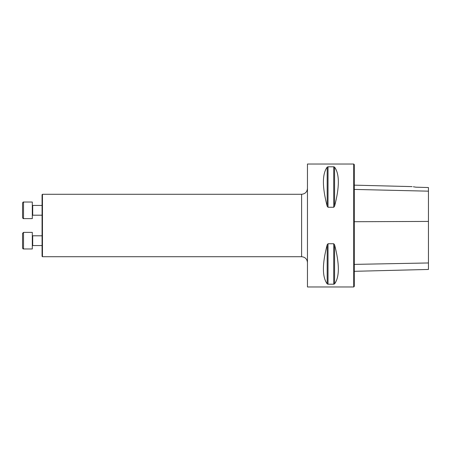 <?xml version="1.0" encoding="UTF-8"?>
<svg xmlns="http://www.w3.org/2000/svg" width="451" height="451" viewBox="0 0 451 451"><rect width="100%" height="100%" fill="white"/><g stroke="black" fill="none" stroke-linecap="round" stroke-linejoin="round"><path stroke-width="0.68" d="M353.708 225.5L353.708 286.971L307.458 286.971L307.458 164.029L353.708 164.029L353.708 225.5M328.024 207.257L327.184 206.242C322.155 187.047 322.155 174.007 327.184 167.124L328.024 166.797L333.729 166.797L334.574 167.124C339.597 174.007 339.597 187.047 334.574 206.242L333.729 207.257L328.024 207.257L328.024 166.797M333.729 243.743L334.574 244.758C339.597 263.953 339.597 276.993 334.574 283.876L333.729 284.203L328.024 284.203L327.184 283.876C322.155 276.993 322.155 263.953 327.184 244.758L328.024 243.743L333.729 243.743L333.729 284.203M413.341 186.77L415.861 187.171C411.137 186.443 411.137 186.443 415.861 187.171L428.45 187.548L428.45 191.168L354.294 189.42M353.708 164.029L354.294 164.615L354.294 286.385L353.708 286.971M354.294 271.31L428.45 269.45L428.45 191.168M42.067 210.324L42.067 215.2L32.697 215.2L32.309 215.589M42.456 256.72L42.067 256.331L42.067 194.669L42.456 194.28L42.456 256.72L301.606 256.72L301.606 194.28C305.164 193.93 307.114 191.979 307.458 188.422M22.55 247.999L22.55 233.359L22.55 247.999L22.55 233.359L23.525 232.383L23.525 248.975L22.573 248.197M22.55 244.498L22.55 240.676M42.067 245.558L32.697 245.558L32.309 245.947L32.697 245.558L32.697 235.8L32.309 235.411L32.697 235.8L42.067 235.8M23.446 248.969L32.309 248.975L32.309 232.383L23.525 232.383L22.55 233.359M22.55 210.324L22.55 203.001C22.99 202.144 23.317 201.817 23.525 202.025L23.525 218.617C23.317 218.825 22.99 218.498 22.55 217.641L22.55 210.324M23.525 218.617L32.309 218.617L32.309 202.025L23.525 202.025M428.45 221.424L354.294 221.717M428.45 262.961L354.294 264.387M334.574 206.242L334.574 167.124M333.729 207.257L333.729 166.797M327.184 206.242L327.184 167.124M327.184 283.876L327.184 244.758M328.024 284.203L328.024 243.743M334.574 283.876L334.574 244.758M42.067 205.442L32.697 205.442L32.697 215.2M412.096 186.607L354.294 185.152M42.456 194.28L301.606 194.28M301.606 256.72C305.164 257.07 307.114 259.021 307.458 262.578M23.283 248.941L22.939 248.777M32.309 232.383L23.525 232.383M32.697 205.442L32.309 205.053"/></g></svg>
